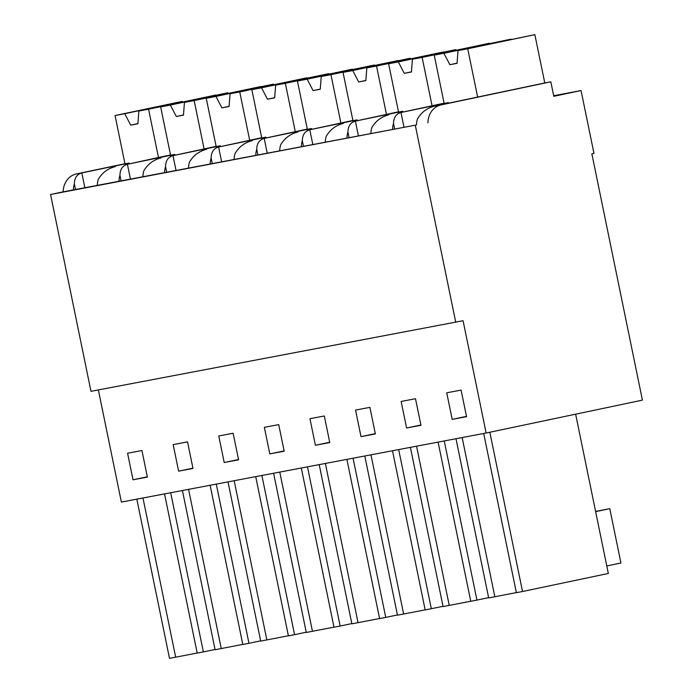 <?xml version="1.0" encoding="UTF-8"?>
<svg xmlns="http://www.w3.org/2000/svg" width="693" height="693" viewBox="0 0 693 693"><rect width="100%" height="100%" fill="white"/><g stroke="black" fill="none" stroke-linecap="round" stroke-linejoin="round"><path stroke-width="1.04" d="M443.927 53.283L511.062 39.154L434.225 55.119L443.927 53.283L449.861 64.7L457.042 63.349L458.021 50.615L534.857 34.65L544.776 82.952L550.822 81.809L553.794 96.301L581.063 90.558L593.953 153.352L591.857 153.794L642.42 400.13L486.131 433.021L121.379 502.07L98.354 389.925M486.131 433.021L463.08 320.72L90.982 391.32L50.58 194.49L416.493 124.948A19.725 17.152 -100.7 0 1 417.455 118.953C421.309 112.327 427.035 108.047 434.632 106.116L544.776 82.952M124.948 163.721L76.438 173.926A19.725 17.152 -100.7 0 0 63.167 191.84L50.58 194.49M553.681 95.747L581.063 90.558M133.03 479.799L127.573 453.231L141.935 450.511L147.384 477.079L133.03 479.799L147.323 476.784M269.811 453.898L264.354 427.338L278.716 424.618L284.173 451.186L269.811 453.898L284.113 450.892M324.315 415.982L329.764 442.55L315.402 445.27L309.953 418.702L324.315 415.982M178.621 471.162L173.163 444.603L187.526 441.883L192.983 468.442L178.621 471.162L192.923 468.156M224.211 462.534L218.763 435.966L233.125 433.246L238.574 459.814L224.211 462.534L238.513 459.52M401.143 401.438L415.505 398.726L420.954 425.285L406.592 428.005L401.143 401.438M375.363 433.922L361.001 436.642L355.544 410.074L369.906 407.354L375.363 433.922M461.096 390.09L466.554 416.658L452.191 419.378L446.734 392.81L461.096 390.09M455.743 322.262L415.332 125.433M63.167 191.84L392.559 129.478A19.725 17.152 -100.7 0 1 393.52 123.484C393.624 117.567 396.11 113.903 400.97 112.491L444.083 103.179M392.559 129.478L416.493 124.948M73.397 189.899A19.725 17.152 -100.7 0 1 74.35 183.905C74.463 177.988 76.949 174.324 81.809 172.912L76.438 173.926M125.087 164.536L124.965 163.938L81.809 172.912L84.858 187.777M124.965 163.938L129.158 163.054L124.974 163.843L115.055 115.54L124.766 113.704L130.7 125.13L137.881 123.77L138.86 111.036L148.562 109.199L158.48 157.502L170.521 154.963M550.822 81.809L441.198 104.877A19.725 17.152 79.3 0 0 427.919 122.782M142.983 497.981L175.667 657.181L169.499 658.35L136.824 499.151M164.527 493.901L197.21 653.109L203.37 651.94L170.695 492.74M175.667 657.181L197.193 653.023M215.047 649.48L203.37 651.94M279.773 472.089L312.448 631.288L306.289 632.458L273.605 473.25M301.316 468.009L333.991 627.208L340.15 626.048L307.475 466.839M312.448 631.288L333.974 627.13M351.836 623.587L340.15 626.048M325.363 463.452L358.047 622.66L351.879 623.821L319.204 464.622M346.907 459.381L379.591 618.58L385.75 617.411L353.066 458.212M358.047 622.66L379.573 618.502M397.427 614.951L385.75 617.411M188.583 489.353L221.258 648.553L215.099 649.722L182.415 490.514M210.126 485.273L242.801 644.473L248.969 643.303L216.285 484.104M221.258 648.553L242.784 644.395M260.646 640.852L248.969 643.303M234.173 480.717L266.857 639.916L260.689 641.086L228.014 481.886M255.717 476.637L288.401 635.845L294.56 634.675L261.885 475.476M266.857 639.916L288.383 635.758M306.237 632.215L294.56 634.675M488.617 597.687L470.772 601.316L438.097 442.117M476.94 600.147L444.256 440.947M416.554 446.188L449.237 605.396L443.07 606.557L410.395 447.357M449.237 605.396L470.764 601.238M443.026 606.323L425.181 609.944L392.498 450.745M431.341 608.783L398.666 449.575M370.963 454.825L403.638 614.024L397.479 615.193L364.795 455.994M403.638 614.024L425.164 609.866M483.688 433.48L516.372 592.68L522.531 591.519L608.333 573.457L575.64 414.18M462.153 437.56L494.828 596.76L488.669 597.929L455.985 438.73M494.828 596.76L516.354 592.602M522.531 591.519L489.838 432.241M315.402 445.27L329.703 442.264M406.592 428.005L420.894 425M361.001 436.642L375.303 433.627M452.191 419.378L466.493 416.363M370.902 133.584A19.725 17.152 -100.7 0 1 371.855 127.581C375.71 120.954 381.436 116.675 389.033 114.752M346.968 138.115A19.725 17.152 -100.7 0 1 347.921 132.112C348.033 126.195 350.519 122.531 355.379 121.119L398.492 111.807M349.081 137.76L347.921 132.112M325.303 142.212A19.725 17.152 -100.7 0 1 326.264 136.218C330.119 129.591 335.845 125.312 343.442 123.38M301.368 146.743A19.725 17.152 -100.7 0 1 302.33 140.748C302.434 134.832 304.92 131.168 309.788 129.756L352.893 120.443M303.482 146.388L302.33 140.748M279.712 150.849A19.725 17.152 -100.7 0 1 280.665 144.846C284.52 138.219 290.246 133.94 297.843 132.017M255.778 155.379A19.725 17.152 -100.7 0 1 256.731 149.376C256.843 143.46 259.329 139.795 264.189 138.383L307.302 129.071M257.891 155.024L256.731 149.376M234.113 159.477A19.725 17.152 -100.7 0 1 235.074 153.482C238.929 146.855 244.655 142.576 252.252 140.644M210.178 164.007A19.725 17.152 -100.7 0 1 211.14 158.013C211.244 152.088 213.73 148.423 218.598 147.02L261.703 137.708M212.292 163.652L211.14 158.013M188.522 168.104A19.725 17.152 -100.7 0 1 189.475 162.11C193.33 155.483 199.056 151.204 206.653 149.281M164.588 172.644A19.725 17.152 -100.7 0 1 165.54 166.641C165.653 160.724 168.139 157.06 172.999 155.648L216.112 146.336M166.701 172.28L165.54 166.641M142.923 176.741A19.725 17.152 -100.7 0 1 143.884 170.747C147.739 164.111 153.465 159.84 161.062 157.909M118.988 181.271A19.725 17.152 -100.7 0 1 119.95 175.277C120.054 169.352 122.54 165.688 127.408 164.284L158.48 157.502M121.11 180.916L119.95 175.277M97.332 185.369A19.725 17.152 -100.7 0 1 98.285 179.374C102.14 172.748 107.865 168.468 115.471 166.545M74.35 183.905L75.511 189.544M394.672 129.123L393.52 123.484M129.158 163.054L129.288 163.661M170.686 155.908L170.556 155.301L127.408 164.284L130.457 179.149M170.556 155.301L174.757 154.418L170.565 155.215L160.655 106.913L170.365 105.076L176.299 116.493L183.472 115.133L184.451 102.408L194.161 100.563L204.071 148.865M216.277 147.271L216.155 146.673L172.999 155.648L176.048 170.513M216.155 146.673L220.348 145.79L216.164 146.578L206.245 98.276L215.956 96.44L221.89 107.865L229.071 106.505L230.05 93.772L239.752 91.935L249.671 140.237M261.876 138.643L261.746 138.037L218.598 147.02L221.647 161.885M261.746 138.037L265.947 137.153L261.755 137.95L251.845 89.648L261.556 87.812L267.481 99.229L274.662 97.869L275.641 85.144L285.351 83.307L295.261 131.609M307.467 130.015L307.346 129.409L264.189 138.383L267.238 153.248M307.346 129.409L311.538 128.526L307.354 129.314L297.436 81.012L307.146 79.175L313.08 90.601L320.261 89.241L321.24 76.507L330.942 74.671L340.861 122.973M353.066 121.379L352.936 120.773L309.788 129.756L312.838 144.62M352.936 120.773L357.138 119.889L352.945 120.686L343.035 72.384L352.737 70.547L358.671 81.965L365.852 80.605L366.831 67.879L376.542 66.043L386.451 114.345M398.657 112.751L398.536 112.145L355.379 121.119L358.428 135.984M398.536 112.145L402.728 111.261L398.544 112.058L388.626 63.756L398.336 61.911L404.27 73.337L411.451 71.977L412.422 59.243L422.132 57.406L432.051 105.708M444.256 104.115L444.126 103.508L400.97 112.491L404.028 127.356M444.126 103.508L448.328 102.633L444.135 103.422L434.225 55.119M595.642 511.633L609.771 508.653L595.608 511.434M606.799 565.973L620.928 562.993L609.771 508.653M174.757 154.418L174.879 155.024M220.348 145.79L220.478 146.396M265.947 137.153L266.069 137.76M311.538 128.526L311.668 129.132M357.138 119.889L357.259 120.495M402.728 111.261L402.858 111.868M448.328 102.633L448.449 103.231M124.766 113.704L182.19 101.412L115.055 115.54M138.86 111.036L215.748 95.313M148.562 109.199L215.696 95.071M168.278 104.548L167.784 104.946M173.146 103.526L173.917 103.655M130.7 125.13L137.89 123.614M170.365 105.076L227.78 92.784L160.655 106.913M184.451 102.408L261.339 86.686M194.161 100.563L261.296 86.443M213.868 95.92L213.375 96.318M218.737 94.889L219.508 95.028M176.299 116.493L183.489 114.977M215.956 96.44L273.38 84.148L206.245 98.276M230.05 93.772L306.938 78.049M239.752 91.935L306.886 77.807M259.468 87.283L258.974 87.69M264.336 86.261L265.107 86.4M221.89 107.865L229.08 106.35M261.556 87.812L328.681 73.683L251.845 89.648M275.641 85.144L352.529 69.421M285.351 83.307L352.477 69.179M305.059 78.655L304.565 79.054M309.927 77.625L310.698 77.763M267.481 99.229L274.679 97.713M307.146 79.175L374.281 65.047L297.436 81.012M321.24 76.507L398.129 60.793M330.942 74.671L398.077 60.542M350.658 70.019L350.164 70.426M355.526 68.997L356.297 69.135M313.08 90.601L320.27 89.085M352.737 70.547L410.161 58.255L343.035 72.384M366.831 67.879L443.719 52.157M376.542 66.043L443.667 51.914M396.249 61.391L395.755 61.79M401.117 60.369L401.888 60.499M358.671 81.965L365.869 80.457M398.336 61.911L455.76 49.627L388.626 63.756M412.422 59.243L489.319 43.529M422.132 57.406L489.267 43.278M441.848 52.755L441.354 53.162M446.716 51.732L447.487 51.871M404.27 73.337L411.46 71.821M458.021 50.615L467.732 48.779L477.642 97.081M467.732 48.779L534.857 34.65M487.439 44.127L486.945 44.525M492.307 43.105L493.078 43.235M449.861 64.7L457.059 63.193M441.198 104.877L434.632 106.116"/></g></svg>
